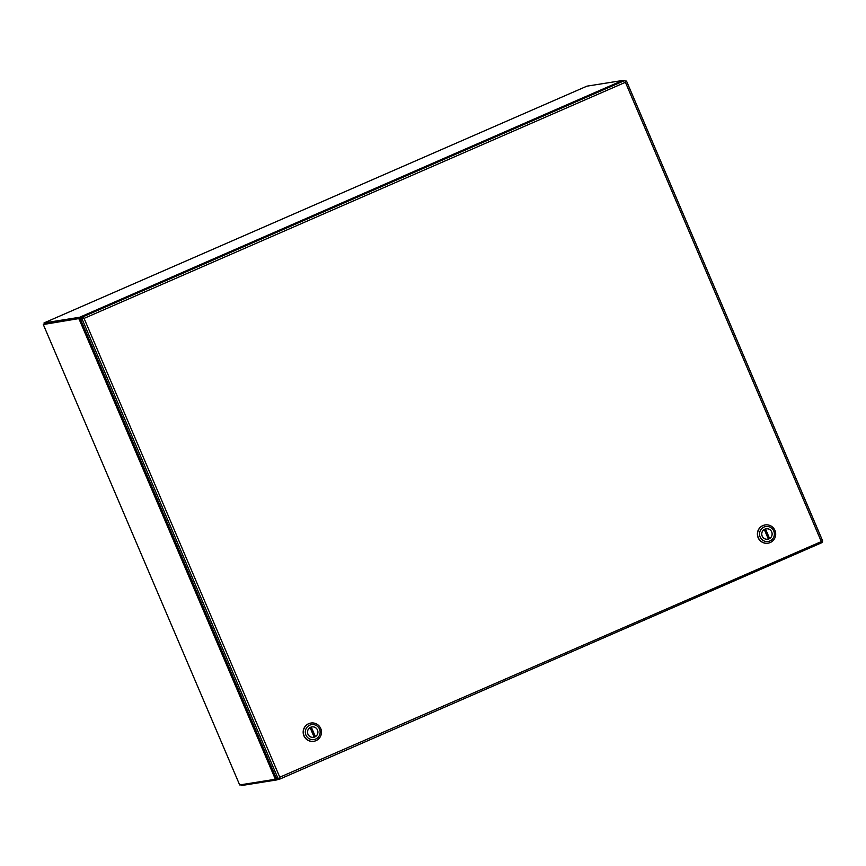 <?xml version="1.0" encoding="UTF-8"?>
<svg xmlns="http://www.w3.org/2000/svg" width="866" height="866" viewBox="0 0 866 866"><rect width="100%" height="100%" fill="white"/><g stroke="black" fill="none" stroke-linecap="round" stroke-linejoin="round"><path stroke-width="1.3" d="M82.963 318.125L81.404 318.374L83.861 318.417M625.512 81.231L626.486 81.079L625.414 82.292L624.927 80.441L623.368 80.69L80.939 317.259L82.497 317.01L84.078 318.385L80.311 318.85L276.492 778.772L279.004 778.188L279.783 777.213L279.621 779.162L278.062 779.411L277.705 778.588M822.668 541.012L821.13 541.12L625.414 82.292L84.067 318.385L279.772 777.213L822.668 541.012L626.508 81.101L625.425 82.292L625.555 81.534M279.642 779.151L822.05 542.592L279.631 779.162L279.783 777.213L279.296 778.036M80.311 318.85L81.404 318.374L80.939 317.259M84.067 318.385L82.833 318.255L84.067 318.385L83.06 317.67M279.772 777.213L279.004 778.188L279.772 777.213M275.171 779.281L276.178 778.837A5.239 0.92 -113.6 0 0 276.222 778.826A5.239 0.92 -113.6 0 0 276.373 778.556L275.28 779.032A5.239 0.92 66.4 0 1 275.128 779.303A5.239 0.92 66.4 0 1 275.096 779.313L239.676 784.942L43.3 324.523L79.802 318.428L44.491 324.036M81.155 319.099L80.192 318.612A5.239 0.92 -113.6 0 0 79.802 318.428L43.3 324.523M78.709 318.905A5.239 0.92 66.4 0 1 79.098 319.089L80.192 318.612M276.936 777.527L275.28 779.032L79.098 319.089L81.372 319.056M622.438 81.101L622.232 80.538L586.899 86.167M44.209 324.133L44.014 322.931L79.326 317.313L79.802 318.428L79.326 317.313M44.014 322.931L586.932 86.156L44.014 322.931M276.481 778.761L276.655 779.941L241.354 785.559L240.716 784.769M276.655 779.941L276.719 778.74M80.311 318.277L81.372 318.515M277.499 777.776L277.174 779.801L278.073 779.411M622.297 80.592L79.845 317.173L81.588 318.471M765.23 529.007L765.512 528.964A5.239 5.153 -99 0 1 769.582 538.522L769.138 538.598A5.239 5.153 -99 0 1 768.348 538.977M764.299 529.494L768.369 539.053A5.239 5.153 -99 0 1 764.299 529.494L764.191 529.505M765.512 528.964L769.582 538.522M769.138 538.598L765.068 529.072M765.1 524.958A9.234 9.071 81 0 0 757.75 536.628A9.234 9.071 81 0 0 768.001 543.188M770.253 542.538A9.234 9.071 -99 0 1 758.313 537.689A9.234 9.071 -99 0 1 765.187 524.937A9.234 9.071 -99 0 1 770.253 542.538M760.132 536.974A7.556 7.426 -99 0 1 763.985 527.069A7.556 7.426 -99 0 1 773.76 531.031A7.556 7.426 -99 0 1 769.906 540.947A7.556 7.426 -99 0 1 760.132 536.974M764.873 529.148A5.283 5.196 -99 0 1 771.931 532.547A5.283 5.196 -99 0 1 767.774 539.226A5.283 5.196 -99 0 1 764.873 529.148M311.013 727.104L311.284 727.061A5.239 5.153 -99 0 1 315.365 736.62L314.91 736.695A5.239 5.153 -99 0 1 314.12 737.074M310.071 727.592L314.152 737.15A5.239 5.153 -99 0 1 310.071 727.592L309.974 727.602M311.284 727.061L315.365 736.62M314.91 736.695L310.851 727.169M310.883 723.056A9.234 9.071 81 0 0 303.522 734.725A9.234 9.071 81 0 0 313.773 741.285M316.036 740.636A9.234 9.071 -99 0 1 304.096 735.786A9.234 9.071 -99 0 1 310.97 723.034A9.234 9.071 -99 0 1 316.036 740.636M305.904 735.072A7.556 7.426 -99 0 1 309.757 725.167A7.556 7.426 -99 0 1 319.532 729.129A7.556 7.426 -99 0 1 315.679 739.044A7.556 7.426 -99 0 1 305.904 735.072M310.645 727.245A5.283 5.196 -99 0 1 317.714 730.644A5.283 5.196 -99 0 1 313.546 737.323A5.283 5.196 -99 0 1 310.645 727.245M81.88 318.601L278.051 778.534M624.927 80.441L82.497 317.01M277.228 779.779L278.062 779.411M626.519 81.079L822.7 541.012M276.222 778.826L275.128 779.303M767.124 539.291L767.763 539.182M765.468 528.931L766.118 528.823M312.897 737.388L313.546 737.28M311.251 727.029L311.901 726.92"/></g></svg>
